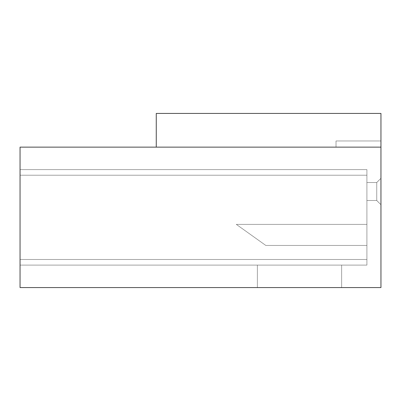 <?xml version="1.0" encoding="UTF-8"?>
<svg xmlns="http://www.w3.org/2000/svg" width="401" height="401" viewBox="0 0 401 401"><rect width="100%" height="100%" fill="white"/><g stroke="black" fill="none" stroke-linecap="round" stroke-linejoin="round"><path stroke-width="0.3" stroke-dasharray="2 1.5" d="M20.05 287.567L380.95 287.567L380.95 147.137L20.05 147.137L20.05 287.567L20.05 147.137L380.95 147.137L156.265 147.137L380.95 147.137L380.95 113.433L156.265 113.433L156.265 147.137L336.013 147.137L156.265 147.137L336.013 147.137L336.013 140.957L380.95 140.957L380.95 113.433L380.95 140.957L336.013 140.957L336.013 147.137L156.265 147.137L156.265 113.433L380.95 113.433L380.95 287.567L20.05 287.567M257.372 287.567L341.632 287.567L257.372 287.567L341.632 287.567L257.372 287.567L341.632 287.567L257.372 287.567L341.632 287.567L257.372 287.567L341.632 287.567L257.372 287.567L341.632 287.567L257.372 287.567L341.632 287.567L257.372 287.567L257.372 265.096L341.632 265.096L257.372 265.096L341.632 265.096L257.372 265.096L341.632 265.096L257.372 265.096L341.632 265.096L257.372 265.096L341.632 265.096L257.372 265.096L341.632 265.096L257.372 265.096L341.632 265.096L257.372 265.096L341.632 265.096L341.632 287.567L257.372 287.567L341.632 287.567L341.632 265.096L341.632 287.567L341.632 265.096L257.372 265.096L257.372 287.567L257.372 265.096L257.372 287.567L257.372 265.096L341.632 265.096L341.632 287.567L257.372 287.567L341.632 287.567L341.632 265.096L341.632 287.567L341.632 265.096L257.372 265.096L257.372 287.567L257.372 265.096L257.372 287.567L257.372 265.096L341.632 265.096L341.632 287.567L257.372 287.567L341.632 287.567L341.632 265.096L341.632 287.567L341.632 265.096L257.372 265.096L257.372 287.567L257.372 265.096L257.372 287.567L257.372 265.096L341.632 265.096L341.632 287.567L257.372 287.567L341.632 287.567L341.632 265.096L341.632 287.567L341.632 265.096L257.372 265.096L257.372 287.567L257.372 265.096L257.372 287.567L257.372 265.096L341.632 265.096L341.632 287.567L257.372 287.567L341.632 287.567L341.632 265.096L341.632 287.567L341.632 265.096L257.372 265.096L257.372 287.567L257.372 265.096L257.372 287.567L257.372 265.096L341.632 265.096L341.632 287.567L257.372 287.567L341.632 287.567L341.632 265.096L341.632 287.567L341.632 265.096L257.372 265.096L257.372 287.567L257.372 265.096L257.372 287.567L257.372 265.096L341.632 265.096L341.632 287.567L257.372 287.567L341.632 287.567L341.632 265.096L341.632 287.567L341.632 265.096L257.372 265.096L257.372 287.567M20.05 265.096L366.905 265.096L20.05 265.096L20.05 169.608L20.05 265.096L20.05 169.608L20.05 265.096L20.05 169.608L20.05 265.096L20.05 169.608L20.05 265.096L20.05 169.608L20.05 265.096L20.05 169.608L20.05 265.096L366.905 265.096L20.05 265.096L366.905 265.096L20.05 265.096L366.905 265.096L20.05 265.096L366.905 265.096L20.05 265.096L366.905 265.096L20.05 265.096L366.905 265.096L20.05 265.096L20.05 169.608L20.05 259.482L20.05 175.222L366.905 175.222L366.905 169.608L20.05 169.608L20.05 175.222L20.05 169.608L366.905 169.608L20.05 169.608L366.905 169.608L366.905 175.222L20.05 175.222L366.905 175.222L20.05 175.222L366.905 175.222L366.905 224.375L236.309 224.375L265.798 245.437L366.905 245.437L366.905 259.482L20.05 259.482L366.905 259.482L20.05 259.482L366.905 259.482L366.905 265.096L20.05 265.096L366.905 265.096L366.905 259.482L20.05 259.482L20.05 265.096L20.05 259.482L366.905 259.482L20.05 259.482L366.905 259.482L366.905 245.437L265.798 245.437L236.309 224.375L366.905 224.375L366.905 175.222L20.05 175.222L20.05 259.482L20.05 175.222L366.905 175.222L20.05 175.222L366.905 175.222L366.905 265.096L366.905 169.608L366.905 175.222L366.905 169.608L20.05 169.608L20.05 175.222L20.05 169.608L366.905 169.608L20.05 169.608L366.905 169.608L366.905 175.222L20.05 175.222L366.905 175.222L20.05 175.222L366.905 175.222L366.905 224.375L236.309 224.375L366.905 224.375L366.905 245.437L265.798 245.437L236.309 224.375L265.798 245.437L366.905 245.437L265.798 245.437L236.309 224.375L366.905 224.375L236.309 224.375L366.905 224.375L236.309 224.375L265.798 245.437L366.905 245.437L265.798 245.437L236.309 224.375L265.798 245.437L366.905 245.437L366.905 224.375L236.309 224.375L265.798 245.437L366.905 245.437L366.905 259.482L20.05 259.482L366.905 259.482L20.05 259.482L366.905 259.482L366.905 265.096L20.05 265.096L366.905 265.096L366.905 259.482L20.05 259.482L20.05 265.096L20.05 259.482L366.905 259.482L20.05 259.482L366.905 259.482L366.905 245.437L265.798 245.437L236.309 224.375L366.905 224.375L366.905 175.222L20.05 175.222L20.05 259.482L20.05 175.222L366.905 175.222L20.05 175.222L366.905 175.222L366.905 265.096L366.905 169.608L366.905 175.222L366.905 169.608L20.05 169.608L20.05 175.222L20.05 169.608L366.905 169.608L20.05 169.608L366.905 169.608L366.905 175.222L20.05 175.222L366.905 175.222L20.05 175.222L366.905 175.222L366.905 224.375L236.309 224.375L366.905 224.375L366.905 245.437L265.798 245.437L236.309 224.375L265.798 245.437L366.905 245.437L265.798 245.437L236.309 224.375L366.905 224.375L236.309 224.375L366.905 224.375L236.309 224.375L265.798 245.437L366.905 245.437L265.798 245.437L236.309 224.375L265.798 245.437L366.905 245.437L366.905 224.375L236.309 224.375L265.798 245.437L366.905 245.437L366.905 259.482L20.05 259.482L366.905 259.482L20.05 259.482L366.905 259.482L366.905 265.096L20.05 265.096L366.905 265.096L366.905 259.482L20.05 259.482L20.05 265.096L20.05 259.482L366.905 259.482L20.05 259.482L366.905 259.482L366.905 245.437L265.798 245.437L236.309 224.375L366.905 224.375L366.905 175.222L20.05 175.222L20.05 259.482L20.05 175.222L366.905 175.222L20.05 175.222L366.905 175.222L366.905 265.096L366.905 169.608L366.905 175.222L366.905 169.608L20.05 169.608L20.05 175.222L20.05 169.608L366.905 169.608L20.05 169.608L366.905 169.608L366.905 175.222L20.05 175.222L366.905 175.222L20.05 175.222L366.905 175.222L366.905 224.375L236.309 224.375L366.905 224.375L366.905 245.437L265.798 245.437L236.309 224.375L265.798 245.437L366.905 245.437L265.798 245.437L236.309 224.375L366.905 224.375L236.309 224.375L366.905 224.375L236.309 224.375L265.798 245.437L366.905 245.437L265.798 245.437L236.309 224.375L265.798 245.437L366.905 245.437L366.905 224.375L236.309 224.375L265.798 245.437L366.905 245.437L366.905 259.482L20.05 259.482L366.905 259.482L20.05 259.482L366.905 259.482L366.905 265.096L20.05 265.096L366.905 265.096L366.905 259.482L20.05 259.482L20.05 265.096L20.05 259.482L366.905 259.482L20.05 259.482L366.905 259.482L366.905 245.437L265.798 245.437L236.309 224.375L366.905 224.375L366.905 175.222L20.05 175.222L20.05 259.482L20.05 175.222L366.905 175.222L20.05 175.222L366.905 175.222L366.905 265.096L366.905 169.608L366.905 175.222L366.905 169.608L20.05 169.608L20.05 175.222L20.05 169.608L366.905 169.608L20.05 169.608L366.905 169.608L366.905 175.222L20.05 175.222L366.905 175.222L20.05 175.222L366.905 175.222L366.905 224.375L236.309 224.375L366.905 224.375L366.905 245.437L265.798 245.437L236.309 224.375L265.798 245.437L366.905 245.437L265.798 245.437L236.309 224.375L366.905 224.375L236.309 224.375L366.905 224.375L236.309 224.375L265.798 245.437L366.905 245.437L265.798 245.437L236.309 224.375L265.798 245.437L366.905 245.437L366.905 224.375L236.309 224.375L265.798 245.437L366.905 245.437L366.905 259.482L20.05 259.482L366.905 259.482L20.05 259.482L366.905 259.482L366.905 265.096L20.05 265.096L366.905 265.096L366.905 259.482L20.05 259.482L20.05 265.096L20.05 259.482L366.905 259.482L20.05 259.482L366.905 259.482L366.905 245.437L265.798 245.437L236.309 224.375L366.905 224.375L366.905 175.222L20.05 175.222L20.05 259.482L20.05 175.222L366.905 175.222L20.05 175.222L366.905 175.222L366.905 265.096L366.905 169.608L366.905 175.222L366.905 169.608L20.05 169.608L20.05 175.222L20.05 169.608L366.905 169.608L20.05 169.608L366.905 169.608L366.905 175.222L20.05 175.222L366.905 175.222L20.05 175.222L366.905 175.222L366.905 224.375L236.309 224.375L366.905 224.375L366.905 245.437L265.798 245.437L236.309 224.375L265.798 245.437L366.905 245.437L265.798 245.437L236.309 224.375L366.905 224.375L236.309 224.375L366.905 224.375L236.309 224.375L265.798 245.437L366.905 245.437L265.798 245.437L236.309 224.375L265.798 245.437L366.905 245.437L366.905 224.375L236.309 224.375L265.798 245.437L366.905 245.437L366.905 259.482L20.05 259.482L366.905 259.482L20.05 259.482L366.905 259.482L366.905 265.096L20.05 265.096L366.905 265.096L366.905 259.482L20.05 259.482L20.05 265.096L20.05 259.482L366.905 259.482L20.05 259.482L366.905 259.482L366.905 245.437L265.798 245.437L236.309 224.375L366.905 224.375L366.905 175.222L20.05 175.222L20.05 259.482L20.05 175.222L366.905 175.222L20.05 175.222L366.905 175.222L366.905 265.096L366.905 169.608L366.905 175.222L366.905 169.608L20.05 169.608L20.05 175.222L20.05 169.608L366.905 169.608L20.05 169.608L366.905 169.608L366.905 175.222L20.05 175.222L366.905 175.222L20.05 175.222L366.905 175.222L366.905 224.375L236.309 224.375L366.905 224.375L366.905 245.437L265.798 245.437L236.309 224.375L265.798 245.437L366.905 245.437L265.798 245.437L236.309 224.375L366.905 224.375L236.309 224.375L366.905 224.375L236.309 224.375L265.798 245.437L366.905 245.437L265.798 245.437L236.309 224.375L265.798 245.437L366.905 245.437L366.905 224.375L236.309 224.375L265.798 245.437L366.905 245.437L366.905 259.482L20.05 259.482L366.905 259.482L20.05 259.482L366.905 259.482L366.905 265.096L20.05 265.096L366.905 265.096L366.905 259.482L20.05 259.482L20.05 265.096M380.95 204.71L380.95 178.315L380.95 204.71L380.95 178.315L380.95 204.71L380.95 178.315L380.95 204.71L380.95 178.315L380.95 204.71L380.95 178.315L380.95 204.71L380.95 178.315L380.95 204.71L380.95 178.315L380.95 204.71L380.95 178.315L376.739 182.525L366.905 182.525L366.905 200.5L366.905 182.525L376.739 182.525L376.739 200.5L366.905 200.5L366.905 182.525L376.739 182.525L366.905 182.525L366.905 200.5L376.739 200.5L366.905 200.5L376.739 200.5L376.739 182.525L376.739 200.5L380.95 204.71L376.739 200.5L380.95 204.71L376.739 200.5L376.739 182.525L380.95 178.315L376.739 182.525L380.95 178.315L380.95 204.71L380.95 178.315L376.739 182.525L366.905 182.525L366.905 200.5L366.905 182.525L376.739 182.525L376.739 200.5L366.905 200.5L366.905 182.525L376.739 182.525L366.905 182.525L366.905 200.5L376.739 200.5L366.905 200.5L376.739 200.5L376.739 182.525L376.739 200.5L380.95 204.71L376.739 200.5L380.95 204.71L376.739 200.5L376.739 182.525L380.95 178.315L376.739 182.525L380.95 178.315L380.95 204.71L380.95 178.315L376.739 182.525L366.905 182.525L366.905 200.5L366.905 182.525L376.739 182.525L376.739 200.5L366.905 200.5L366.905 182.525L376.739 182.525L366.905 182.525L366.905 200.5L376.739 200.5L366.905 200.5L376.739 200.5L376.739 182.525L376.739 200.5L380.95 204.71L376.739 200.5L380.95 204.71L376.739 200.5L376.739 182.525L380.95 178.315L376.739 182.525L380.95 178.315L380.95 204.71L380.95 178.315L376.739 182.525L366.905 182.525L366.905 200.5L366.905 182.525L376.739 182.525L376.739 200.5L366.905 200.5L366.905 182.525L376.739 182.525L366.905 182.525L366.905 200.5L376.739 200.5L366.905 200.5L376.739 200.5L376.739 182.525L376.739 200.5L380.95 204.71L376.739 200.5L380.95 204.71L376.739 200.5L376.739 182.525L380.95 178.315L376.739 182.525L380.95 178.315L380.95 204.71L380.95 178.315L376.739 182.525L366.905 182.525L366.905 200.5L366.905 182.525L376.739 182.525L376.739 200.5L366.905 200.5L366.905 182.525L376.739 182.525L366.905 182.525L366.905 200.5L376.739 200.5L366.905 200.5L376.739 200.5L376.739 182.525L376.739 200.5L380.95 204.71L376.739 200.5L380.95 204.71L376.739 200.5L376.739 182.525L380.95 178.315L376.739 182.525L380.95 178.315L380.95 204.71L380.95 178.315L376.739 182.525L366.905 182.525L366.905 200.5L366.905 182.525L376.739 182.525L376.739 200.5L366.905 200.5L366.905 182.525L376.739 182.525L366.905 182.525L366.905 200.5L376.739 200.5L366.905 200.5L376.739 200.5L376.739 182.525L376.739 200.5L380.95 204.71L376.739 200.5L380.95 204.71L376.739 200.5L376.739 182.525L380.95 178.315L376.739 182.525L380.95 178.315L380.95 204.71L380.95 178.315L376.739 182.525L366.905 182.525L366.905 200.5L366.905 182.525L376.739 182.525L376.739 200.5L366.905 200.5L366.905 182.525L376.739 182.525L366.905 182.525L366.905 200.5L376.739 200.5L366.905 200.5L376.739 200.5L376.739 182.525L376.739 200.5L380.95 204.71L376.739 200.5L380.95 204.71L376.739 200.5L376.739 182.525L380.95 178.315L376.739 182.525L380.95 178.315L380.95 204.71M380.95 147.137L156.265 147.137L156.265 113.433L380.95 113.433L156.265 113.433L156.265 147.137L156.265 113.433L380.95 113.433L156.265 113.433L156.265 147.137L380.95 147.137M380.95 140.957L336.013 140.957L380.95 140.957M336.013 140.957L336.013 147.137L336.013 140.957M20.05 259.482L366.905 259.482L20.05 259.482L366.905 259.482L366.905 245.437L265.798 245.437L236.309 224.375L366.905 224.375L366.905 175.222L20.05 175.222L20.05 259.482M20.05 175.222L366.905 175.222L20.05 175.222M366.905 175.222L366.905 265.096L366.905 175.222M236.309 224.375L366.905 224.375L236.309 224.375L265.798 245.437L236.309 224.375L366.905 224.375L366.905 245.437L265.798 245.437L366.905 245.437L265.798 245.437L236.309 224.375L366.905 224.375L236.309 224.375L265.798 245.437L366.905 245.437L265.798 245.437L236.309 224.375L265.798 245.437L366.905 245.437L366.905 224.375L236.309 224.375"/><path stroke-width="0.6" d="M380.95 287.567L20.05 287.567L20.05 147.137L380.95 147.137L380.95 287.567L380.95 147.137L20.05 147.137L20.05 287.567L380.95 287.567M380.95 113.433L380.95 147.137L380.95 113.433L156.265 113.433L156.265 147.137L156.265 113.433L380.95 113.433"/></g></svg>
